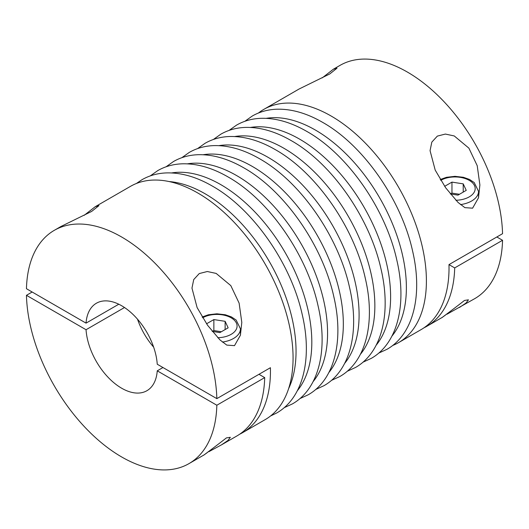 <?xml version="1.0" encoding="UTF-8"?>
<svg xmlns="http://www.w3.org/2000/svg" width="529" height="529" viewBox="0 0 529 529"><rect width="100%" height="100%" fill="white"/><g stroke="black" fill="none" stroke-linecap="round" stroke-linejoin="round"><path stroke-width="0.79" d="M162.958 367.529L157.245 370.829A50.506 29.161 60 0 1 146.897 390.719A50.506 29.161 60 0 1 121.644 388.213A50.506 29.161 60 0 1 86.042 329.726L124.5 307.521M121.644 305.736A50.506 29.161 60 0 1 157.245 364.23L216.837 398.635A134.683 77.763 60 0 0 121.644 237.005A134.683 77.763 60 0 0 54.302 230.333A134.683 77.763 60 0 0 26.45 288.715L86.042 323.126A50.506 29.161 60 0 1 96.39 303.236A50.506 29.161 60 0 1 121.644 305.736M118.787 304.221L86.042 323.126M137.5 319.179A50.506 29.161 -120 0 0 153.648 347.143M423.921 327.841A134.683 77.763 -120 0 0 426.843 326.294A134.683 77.763 -120 0 0 454.695 267.912L448.982 264.612A134.683 77.763 60 0 1 421.13 329.593L398.509 342.653A134.683 77.763 60 0 1 392.644 345.497M322.227 77.889L333.343 69.233L340.015 65.384A134.683 77.763 60 0 1 407.356 72.05A134.683 77.763 60 0 1 502.55 233.686L448.982 264.612M258.979 374.307L264.698 377.607L216.837 405.234L157.245 370.829M86.042 329.726L26.45 295.314A134.683 77.763 60 0 0 121.644 456.95A134.683 77.763 60 0 0 188.985 463.616A134.683 77.763 60 0 0 216.837 405.234M234.499 345.642L226.796 345.106L219.945 339.896L207.613 325.322L197.112 307.587L191.967 288.113L193.733 279.57L199.261 273.559L207.302 271.522L216.156 273.414L230.803 285.607L239.121 303.137L241.799 322.406L240.404 335.247L234.499 345.642M84.137 215.349L95.253 206.694L98.943 205.636L91.643 211.428L60.974 226.485L54.302 230.333M472.595 208.181L464.892 207.646L458.041 202.435L445.709 187.861L435.208 170.12L430.057 150.653L431.823 142.109L437.357 136.098L445.392 134.062L454.252 135.953L468.892 148.146L477.211 165.676L479.889 184.938L478.5 197.786L472.595 208.181M333.343 69.233L337.033 68.175L329.739 73.967L299.064 89.024L263.826 109.371A134.683 77.763 60 0 1 331.167 116.043A134.683 77.763 60 0 1 419.153 234.724A134.683 77.763 60 0 1 398.509 342.653M454.695 267.912L502.55 240.285A134.683 77.763 60 0 1 474.698 298.667L446.926 314.246M445.451 315.079C434.137 323.338 451.422 310.721 464.495 300.439L468.443 299.837L466.069 303.011L459.489 307.442M258.43 113.027A134.683 77.763 60 0 1 263.826 109.371M264.698 377.607A134.683 77.763 60 0 1 236.847 435.989L221.4 444.909M207.355 452.54C196.041 460.799 213.332 448.182 226.405 437.9L230.353 437.298L227.979 440.472L221.4 444.902L208.829 451.706M95.253 206.694L130.491 186.347A134.683 77.763 60 0 1 197.833 193.019A134.683 77.763 60 0 1 285.819 311.707A134.683 77.763 60 0 1 265.174 419.629L242.56 432.689A134.683 77.763 -120 0 0 270.412 367.708L216.837 398.635M206.548 323.801L213.861 319.576L225.129 321.321L228.151 327.828L219.899 332.589L212.228 331.399M239.637 434.236A134.683 77.763 -120 0 0 242.56 432.689M32.163 292.015L26.45 295.314M444.638 186.34L451.958 182.115L463.219 183.861L466.241 190.361L457.995 195.128L450.318 193.938M502.55 240.285L496.837 236.985M450.483 193.964L451.958 193.111L451.958 182.115M451.958 193.111L459.47 194.275M463.219 192.106L463.219 183.861M212.387 331.425L213.861 330.572L213.861 319.576M213.861 330.572L221.373 331.736M225.129 329.567L225.129 321.321M266.186 118.344A128.659 74.285 60 0 1 315.403 130.061A128.659 74.285 60 0 1 395.262 230.889A128.659 74.285 60 0 1 391.916 336.12M250.422 127.443A128.659 74.285 60 0 1 299.645 139.16A128.659 74.285 60 0 1 379.498 239.994A128.659 74.285 60 0 1 376.152 345.219M234.664 136.542A128.659 74.285 60 0 1 283.881 148.259A128.659 74.285 60 0 1 363.74 249.093A128.659 74.285 60 0 1 360.394 354.318M218.9 145.647A128.659 74.285 60 0 1 268.117 157.358A128.659 74.285 60 0 1 347.976 258.192A128.659 74.285 60 0 1 344.63 363.416M203.143 154.746A128.659 74.285 60 0 1 252.359 166.456A128.659 74.285 60 0 1 332.219 267.29A128.659 74.285 60 0 1 328.873 372.515M187.378 163.845A128.659 74.285 60 0 1 236.595 175.555A128.659 74.285 60 0 1 316.454 276.389A128.659 74.285 60 0 1 313.108 381.621M171.614 172.943A128.659 74.285 60 0 1 220.838 184.661A128.659 74.285 60 0 1 300.697 285.488A128.659 74.285 60 0 1 297.351 390.719M169.075 181.546A128.659 74.285 60 0 1 205.073 193.759A128.659 74.285 60 0 1 288.622 388.617M217.776 337.733A20.201 11.664 -0 0 0 231.166 334.328A20.201 11.664 -0 0 0 231.186 317.85A20.201 11.664 -0 0 0 202.64 317.81M202.151 317.003L208.38 314.775L216.903 313.803L225.321 314.762L231.418 316.904L236.126 320.019L240.45 328.833A23.567 13.609 180 0 1 233.547 338.454A23.567 13.609 180 0 1 222.385 342.065M455.872 200.273A20.201 11.664 -0 0 0 469.263 196.867A20.201 11.664 -0 0 0 469.283 180.382A20.201 11.664 -0 0 0 440.73 180.349M440.24 179.543L446.476 177.314L454.993 176.336L463.411 177.301L469.507 179.443L474.215 182.558L478.547 191.372A23.567 13.609 180 0 1 471.643 200.994A23.567 13.609 180 0 1 460.475 204.604M244.867 121.293L252.32 116.01C259.494 111.897 267.436 109.642 276.158 109.238C291.043 108.696 306.549 113.074 322.677 122.384C363.397 145.25 401.425 199.883 412.607 251.103C422.843 294.732 413.645 334.216 387.01 349.292L378.704 353.108M229.103 130.392L236.562 125.108C243.73 121.002 251.678 118.741 260.394 118.337C275.278 117.795 290.785 122.179 306.919 131.483C347.632 154.349 385.661 208.981 396.843 260.208C407.085 303.831 397.887 343.321 371.246 358.391L362.94 362.206M213.346 139.497L220.798 134.207C227.973 130.101 235.914 127.846 244.636 127.443C259.514 126.894 275.027 131.278 291.155 140.582C331.875 163.448 369.903 218.08 381.078 269.307C391.321 312.937 382.123 352.42 355.481 367.49L347.176 371.305M197.582 148.596L205.04 143.306C212.301 139.147 220.348 136.885 229.196 136.528C243.988 136.059 259.382 140.443 275.391 149.681C316.084 172.54 354.093 227.113 365.301 278.314C375.57 321.976 366.379 361.505 339.724 376.588L331.418 380.404M181.824 157.695L189.276 152.412C196.444 148.299 204.392 146.044 213.114 145.64C227.992 145.098 243.499 149.476 259.633 158.779C300.353 181.652 338.381 236.284 349.557 287.505C359.799 331.134 350.601 370.617 323.96 385.694L315.654 389.503M166.06 166.794L173.519 161.51C180.759 157.358 188.793 155.096 197.615 154.726C212.42 154.25 227.84 158.634 243.869 167.878C284.662 190.79 322.75 245.575 333.859 296.875C344.002 340.398 334.784 379.749 308.202 394.793L299.897 398.608M150.296 175.893L157.754 170.609C164.922 166.496 172.871 164.241 181.586 163.838C196.471 163.296 211.977 167.673 228.111 176.977C268.831 199.85 306.853 254.482 318.035 305.702C328.278 349.332 319.08 388.815 292.438 403.891L284.133 407.707M136.356 183.503L141.99 179.708C149.165 175.602 157.106 173.34 165.828 172.937C180.713 172.394 196.219 176.772 212.347 186.082C253.067 208.948 291.095 263.581 302.277 314.801C312.513 358.431 303.315 397.914 276.68 412.99L270.57 415.973M240.45 328.833L240.45 335.062M478.547 191.372L478.547 197.601M442.284 317.38L426.843 326.294M204.194 454.841L188.985 463.616"/></g></svg>
